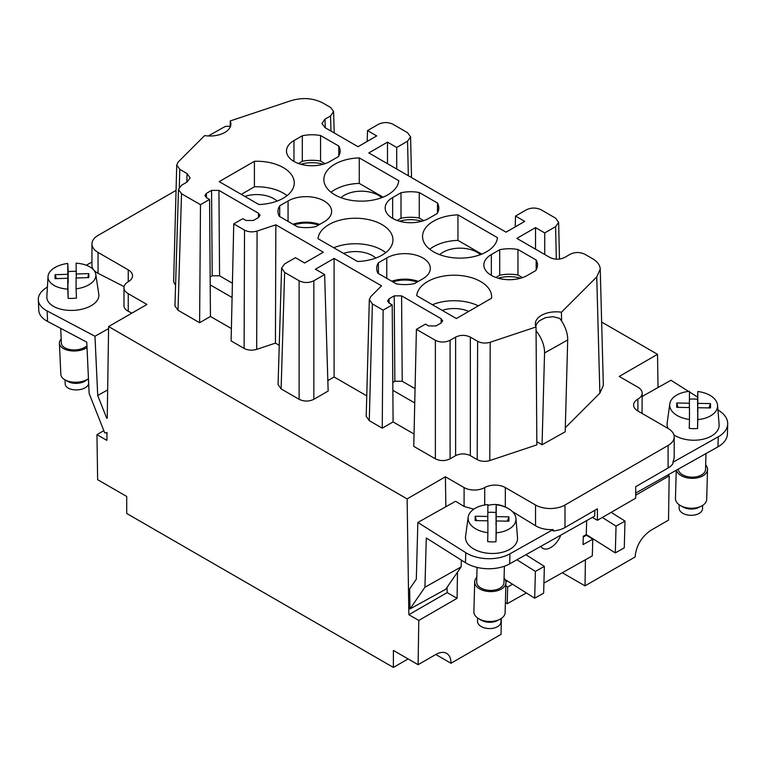 <?xml version="1.0" encoding="UTF-8"?>
<svg xmlns="http://www.w3.org/2000/svg" width="766" height="766" viewBox="0 0 766 766"><rect width="100%" height="100%" fill="white"/><g stroke="black" fill="none" stroke-linecap="round" stroke-linejoin="round"><path stroke-width="1.15" d="M505.886 581.796L507.351 580.944M435.777 654.49L450.983 663.27C450.983 658.454 449.537 655.15 446.635 653.369C443.638 651.751 440.019 652.125 435.777 654.49L418.102 664.697L418.782 620.441L457.082 598.332L457.474 572.212M450.983 663.27L501.06 634.353L501.299 618.478M366.761 395.85L334.1 376.987L334.1 258.439L381.554 285.842L370.725 296.672L369.327 299.583L372.381 303.93L383.134 310.144L392.211 304.897L389.061 303.077L387.539 300.961L389.061 298.826L394.212 295.848L401.575 295.848L441.159 318.704L442.691 320.839L441.159 322.955L436.007 325.933L428.644 325.933L425.484 324.114L416.407 329.351L435.366 340.296C440.278 342.613 445.18 342.613 450.092 340.296L455.617 337.107C460.529 334.78 465.441 334.78 470.343 337.107L477.62 341.301L477.208 459.61L470.343 455.646L470.343 337.107M258.851 204.512L219.2 181.628L254.417 161.3A37.496 21.649 -0 0 1 294.259 182.902A37.496 21.649 -0 0 1 258.851 204.512M313.84 280.768L324.631 274.534L328.154 391.043L313.84 399.306L313.84 280.768C308.937 283.085 304.025 283.085 299.113 280.768L284.636 272.409L281.591 268.052L284.636 263.906L295.427 257.673L304.638 262.987L323.309 252.215L275.846 224.811L257.089 231.064C252.521 232.376 248.337 232.05 244.517 230.106L244.105 348.415C247.925 350.359 252.119 350.675 256.677 349.373L275.434 343.12L279.255 345.322M635.694 495.209L669.187 475.868L668.517 520.124L650.841 530.331C641.448 536.813 636.201 545.689 635.1 556.968L585.023 585.875L585.415 559.764M505.388 602.564L507.197 603.704L507.657 586.976L505.847 585.837M107.23 418.102L108.619 326.565L146.919 304.456L128.248 293.675A14.583 8.416 180 0 1 123.977 287.719A14.583 8.416 180 0 1 128.248 281.764L128.248 269.862L98.048 252.426A20.835 12.026 180 0 1 91.949 243.923A20.835 12.026 180 0 1 98.048 235.421L176.065 190.38M536.066 330.797A22.913 13.041 60.7 0 1 544.559 352.973L542.05 444.778L565.193 431.775L567.702 339.97L544.559 352.973M535.721 326.192L537.014 323.367L539.321 320.839L545.335 317.679L552.966 316.674L559.659 318.359A22.913 13.041 60.7 0 1 567.702 339.97M334.235 132.949L333.583 111.577L330.788 107.575L322.783 102.96C313.237 98.096 302.762 97.301 291.358 100.566L230.221 120.951A20.835 12.026 -0 0 1 230.892 123.977A20.835 12.026 -0 0 1 204.637 135.592L178.133 162.095L176.735 165.006L173.623 281.754L175.577 285.354M592.357 517.404L597.394 520.305L635.694 498.197L635.694 486.716L668.096 468.007A20.835 12.026 180 0 0 672.96 463.593L672.912 462.271L718.24 436.802A31.243 18.614 1.6 0 0 727.7 423.924A31.243 18.614 1.6 0 0 718.862 410.49L717.933 409.896M697.644 397.104L689.477 391.953M688.644 391.436L670.959 380.271L642.176 396.443M512.339 511.506L535.53 525.744C540.47 528.626 546.321 529.909 553.1 529.574L553.014 530.953A20.835 12.026 180 0 0 564.992 527.535L597.394 508.825L597.394 520.305M601.655 322.065L657.525 354.323L619.225 376.432L637.906 387.223A14.583 8.416 180 0 1 642.176 393.169A14.583 8.416 180 0 1 637.906 399.124A14.583 8.416 180 0 0 633.626 405.08A14.583 8.416 180 0 0 637.906 411.026L668.096 428.462A20.835 12.026 180 0 1 674.195 436.965A20.835 12.026 180 0 1 668.096 445.467L564.992 505.005A20.835 12.026 180 0 1 535.53 505.005L505.33 487.569L505.33 507.082M91.949 262.058L86.271 265.247M76.102 270.963L75.413 271.346M505.091 579.527L534.678 598.189L535.405 571.426L516.935 559.774M108.59 328.595L94.974 336.245L97.722 395.495L107.661 389.913M515.202 226.889L515.528 216.069L526.386 209.798C531.298 207.481 536.21 207.481 541.112 209.798L555.589 218.157L558.644 222.332L555.589 226.659L544.731 232.931L544.731 254.484M230.394 126.591A22.913 13.041 -119.3 0 0 223.777 127.261L208.304 135.955M473.79 509.17L464.091 506.46L455.607 501.251L417.853 522.46L416.302 579.23L409.657 588.853L409.963 608.951L424.939 587.225L461.151 566.878L461.343 560.09M392.652 197.571A25.517 14.736 -0 0 0 385.174 207.988A25.517 14.736 -0 0 0 400.924 221.604A25.517 14.736 -0 0 0 428.74 218.406L437.089 213.58A28.122 16.239 -0 0 0 438.813 207.988A28.122 16.239 -0 0 0 437.482 203.047L419.261 192.525A28.122 16.239 -0 0 0 401.001 192.745L392.652 197.571L392.652 218.406M536.822 441.676L542.05 444.778M490.192 342.258L489.78 460.567L536.851 444.874L536.037 326.977L490.192 342.258C485.625 343.561 481.441 343.245 477.62 341.301M489.78 460.567C485.213 461.869 481.029 461.553 477.208 459.61M416.407 329.351L413.764 446.367L435.366 458.834C440.278 461.161 445.18 461.161 450.092 458.834L455.617 455.646C460.529 453.328 465.441 453.328 470.343 455.646M414.042 434.016L393.092 421.922L382.253 428.175L369.269 420.678L372.381 303.93M369.327 299.583L366.215 416.331L369.269 420.678M334.1 376.987L327.838 380.597M281.591 268.052L278.068 384.561L281.112 388.917L299.113 399.306C304.025 401.633 308.937 401.633 313.84 399.306M244.105 348.415L231.112 340.918L233.754 223.902L242.832 218.655L245.991 220.484L253.355 220.484L258.515 217.506L260.038 215.39L258.515 213.254L258.477 217.525M231.399 328.566L210.449 316.463L199.61 322.725L200.491 204.685L181.532 193.741L178.478 189.384L181.532 185.238L187.057 182.049L190.102 177.904L187.057 173.547L186.799 182.203M178.478 189.384L174.954 305.902L178.009 310.249L199.61 322.725M535.53 249.17L535.53 227.617L516.858 238.389L549.892 257.462C554.804 259.779 559.707 259.779 564.619 257.462L570.143 254.274C575.055 251.957 579.967 251.957 584.87 254.274L592.616 258.745C597.48 261.637 600.017 265.103 600.238 269.144L603.349 385.413L599.864 393.159L565.308 427.715M128.248 269.862A14.583 8.416 180 0 1 132.518 275.808A14.583 8.416 180 0 1 128.248 281.764M505.33 487.569A14.583 8.416 180 0 0 484.706 487.569A14.583 8.416 0 0 1 464.091 487.569L445.41 476.787L407.119 498.896L108.619 326.565M103.841 430.664L96.956 434.638L97.636 479.679L126.716 496.464L126.716 513.479L393.389 667.435L408.115 658.932M323.118 164.269A23.957 13.826 -0 0 0 300.885 164.269M325.081 163.665L320.571 161.061A28.122 16.239 -0 0 0 302.311 161.281L302.311 135.764L293.962 140.59A25.517 14.736 -0 0 0 286.484 151.007A25.517 14.736 -0 0 0 302.235 164.623A25.517 14.736 -0 0 0 330.05 161.425L338.4 156.599A28.122 16.239 -0 0 0 340.123 151.007A28.122 16.239 -0 0 0 338.792 146.067L338.792 155.958M298.472 163.503L302.311 161.281M275.846 224.811L275.434 343.12M200.491 204.685L209.568 199.447L206.408 197.628L204.886 195.512L206.408 193.377L211.56 190.399L218.932 190.399L258.515 213.254M131.896 313.122L128.248 311.255C125.461 309.77 124.044 307.951 123.977 305.768L123.977 287.719M585.023 585.875L563.163 573.255L563.039 572.336M515.528 216.069L524.739 221.384L506.067 232.165L368.819 152.922L387.5 142.15L396.702 147.465L407.55 141.193L408.335 175.74M414.751 402.954L392.862 390.315L392.211 304.897M393.092 421.922L392.862 390.315M107.01 432.493L106.886 440.373L96.956 434.638M415.067 388.678L402.227 381.267L394.854 381.267L392.795 382.454M583.271 537.062L586.488 535.204L592.769 539.159L592.31 555.886L543.908 583.079M658.023 387.539L657.525 354.323M47.406 287.078A31.243 16.996 -2.7 0 0 38.3 299.822L38.788 310.297A31.243 16.996 -2.7 0 0 47.597 321.433L86.759 342.124L89.143 393.513L104.741 432.953L106.56 432.742M232.098 297.505L210.21 284.866L210.449 316.463M333.583 111.577L330.539 115.934L325.004 119.123L321.959 123.479L325.004 127.625L358.028 146.699L376.7 135.917L367.498 130.603L378.356 124.331C383.259 122.014 388.171 122.014 393.082 124.331L407.55 132.69L410.605 136.865L407.55 141.193M611.163 512.358L624.999 521.091L616.046 526.127L615.309 552.889L586.277 534.572L583.29 536.257L583.06 544.616L592.769 539.159M396.702 169.018L396.702 147.465M491.341 254.551A25.517 14.736 -0 0 0 483.863 264.969A25.517 14.736 -0 0 0 499.614 278.575A25.517 14.736 -0 0 0 527.429 275.387L535.788 270.561A28.122 16.239 -0 0 0 537.502 264.969A28.122 16.239 -0 0 0 536.171 260.019L517.95 249.505A28.122 16.239 -0 0 0 499.7 249.726L491.341 254.551L491.341 275.387M491.571 298.213A37.496 21.649 -0 0 0 491.638 296.863A37.496 21.649 -0 0 0 455.186 275.214A37.496 21.649 -0 0 0 416.704 295.657L456.354 318.541L491.571 298.213M457.953 214.863A37.496 21.649 -0 0 0 422.545 236.483A37.496 21.649 -0 0 0 458.997 258.123A37.496 21.649 -0 0 0 497.479 237.68L457.953 214.863L457.953 240.38A37.496 21.649 -0 0 0 429.745 249.237M357.54 261.493A37.496 21.649 -0 0 0 392.948 239.882A37.496 21.649 -0 0 0 356.496 218.243A37.496 21.649 -0 0 0 318.014 238.676L357.54 261.493M359.264 157.882A37.496 21.649 -0 0 0 323.855 179.503A37.496 21.649 -0 0 0 360.307 201.142A37.496 21.649 -0 0 0 398.789 180.709L359.264 157.882L359.264 183.4L383.067 197.149M279.705 216.558L279.705 205.795A28.122 16.239 -0 0 0 277.991 211.387A28.122 16.239 -0 0 0 279.322 216.338L297.543 226.86A28.122 16.239 -0 0 0 315.793 226.631L324.152 221.805A25.517 14.736 -0 0 0 331.63 211.387A25.517 14.736 -0 0 0 315.879 197.781A25.517 14.736 -0 0 0 288.064 200.97L288.064 221.384M279.705 205.795L288.064 200.97M378.404 273.539L378.404 262.776L386.753 257.95L386.753 278.364M378.404 262.776A28.122 16.239 -0 0 0 376.68 268.368A28.122 16.239 -0 0 0 378.011 273.318L396.233 283.832A28.122 16.239 -0 0 0 414.492 283.611L422.842 278.786A25.517 14.736 -0 0 0 430.32 268.368A25.517 14.736 -0 0 0 414.569 254.762A25.517 14.736 -0 0 0 386.753 257.95M320.571 161.061L320.571 135.544A28.122 16.239 -0 0 0 302.311 135.764M320.571 135.544L338.792 146.067M561.612 321.05L561.421 312.222A20.835 12.026 -0 0 0 535.329 323.855A20.835 12.026 -0 0 0 536.037 326.977M561.421 312.222L596.752 276.89L600.238 269.144M535.53 227.617L544.731 232.931M187.057 173.547L179.79 169.353L176.735 165.006M233.754 223.902L244.517 230.106M324.631 274.534L315.429 269.22L334.1 258.439M615.309 552.889L624.271 547.853L624.999 521.091M602.315 517.471L616.046 526.127M586.66 520.602L586.277 534.572M487.894 505.455C493.85 503.808 499.442 504.267 504.66 506.814M507.657 586.976L512.55 584.228M642.032 413.41L642.176 393.169M97.722 395.495L106.771 418.38M418.102 664.697L393.389 650.43L393.389 667.435M418.782 620.441L408.853 614.705L447.153 592.597L447.066 587.302M407.119 498.896L408.853 614.705M230.183 126.543L230.221 120.951M522.46 277.618L517.95 275.013L517.95 249.505M536.171 269.91L536.171 260.019M381.669 197.695A23.957 13.826 -0 0 0 378.289 195.234A23.957 13.826 -0 0 0 341.023 197.695M359.264 183.4A37.496 21.649 -0 0 0 331.056 192.256M525.897 554.737L544.367 566.39L543.64 593.152L534.678 598.189M718.24 436.802L717.962 446.837A31.243 18.614 1.6 0 0 727.422 433.958L727.7 423.924M209.568 199.447L210.21 284.866M38.3 299.822A31.243 16.996 -2.7 0 0 47.119 310.958L94.974 336.245M383.134 310.144L382.253 428.175M445.86 506.728L445.41 476.787M447.153 592.597L457.082 598.332M480.359 254.666A23.957 13.826 -0 0 0 476.979 252.215A23.957 13.826 -0 0 0 439.713 254.666M457.953 240.38L481.757 254.12M553.1 529.574L509.936 553.828L509.658 563.862L594.694 516.092L594.856 510.29M667.76 475.044L669.187 475.868M672.912 462.271L674.195 458.001L674.195 436.965M509.936 553.828A31.243 18.614 -178.4 0 1 465.757 552.669L417.853 522.46M509.658 563.862A31.243 18.614 -178.4 0 1 465.489 562.713L426.289 537.991L424.939 587.225M717.962 446.837L635.694 493.055M232.414 283.228L219.574 275.808L212.211 275.808L210.152 277.005M124.092 286.647L98.048 273.29C94.074 271.174 92.044 268.569 91.949 265.457L91.949 243.923M540.834 546.35A15.626 8.857 122.2 0 0 542.644 548.274A15.626 8.857 122.2 0 0 560.808 535.128M526.357 592.941L507.197 603.704M544.367 566.39L535.405 571.426M367.173 141.423L367.498 130.603M409.963 608.951L445.697 589.293L461.151 566.878M277.091 201.094A23.957 13.826 -0 0 0 273.701 198.633A23.957 13.826 -0 0 0 244.833 196.422M287.059 195.656A37.496 21.649 -0 0 0 254.417 186.808L241.3 194.382M520.497 278.23A23.957 13.826 -0 0 0 498.264 278.23M517.95 275.013A28.122 16.239 -0 0 0 499.7 275.243L495.851 277.455M375.78 258.075A23.957 13.826 -0 0 0 372.391 255.614A23.957 13.826 -0 0 0 343.522 253.402M418.332 281.39A25.517 14.736 -0 0 0 391.723 281.227M254.417 186.808L254.417 161.3M385.748 252.636A37.496 21.649 -0 0 0 333.727 247.753M437.482 212.938L437.482 203.047M423.77 220.637L419.261 218.042L419.261 192.525M468.735 311.398A23.957 13.826 -0 0 0 442.212 310.383M478.357 305.845A37.496 21.649 -0 0 0 432.426 304.724M417.202 282.051A23.957 13.826 -0 0 0 392.862 281.888M419.261 218.042A28.122 16.239 -0 0 0 401.001 218.262L401.001 192.745M387.5 142.15L387.491 163.704M401.001 218.262L397.161 220.484M499.7 275.243L499.7 249.726M421.807 221.25A23.957 13.826 -0 0 0 399.574 221.25M318.503 225.07A23.957 13.826 -0 0 0 294.173 224.907M319.642 224.409A25.517 14.736 -0 0 0 293.033 224.256M503.951 582.514A13.644 8.129 -178.4 0 1 503.951 582.648A13.644 8.129 -178.4 0 1 490.202 590.404A13.644 8.129 -178.4 0 1 476.672 582.036A13.644 8.129 -178.4 0 1 476.672 581.901A13.644 8.129 -178.4 0 1 476.682 581.777M504.076 578.119A15.626 9.307 -178.4 0 1 505.933 582.553A15.626 9.307 -178.4 0 1 505.933 582.706A15.626 9.307 -178.4 0 1 490.183 591.582A15.626 9.307 -178.4 0 1 474.69 581.997A15.626 9.307 -178.4 0 1 474.7 581.854A15.626 9.307 -178.4 0 1 476.797 577.373M473.886 611.594A15.626 9.307 1.6 0 0 473.876 611.747A15.626 9.307 1.6 0 0 473.876 611.9A15.626 9.307 1.6 0 0 478.827 618.784A15.626 9.307 1.6 0 0 499.786 619.359A15.626 9.307 1.6 0 0 505.11 612.599A15.626 9.307 1.6 0 0 505.12 612.455M478.827 618.784L481.412 620.269A11.72 6.98 1.6 0 0 497.124 620.699L499.786 619.359M477.611 618.009L477.524 621.264A11.72 6.98 1.6 0 0 478.673 624.414A11.72 6.98 1.6 0 0 491.743 628.446A11.72 6.98 1.6 0 0 500.954 621.906L501.041 618.65M487.885 512.387A24.857 14.803 -178.4 0 1 495.995 512.559L496.224 504.746A23.947 14.267 -178.4 0 1 515.958 518.448L517.529 537.655A26.034 15.511 -178.4 0 1 511.468 548.284A26.034 15.511 -178.4 0 1 481.632 552.133A26.034 15.511 -178.4 0 1 465.575 536.238L468.189 517.136A23.947 14.267 -178.4 0 1 473.714 509.218A23.947 14.267 -178.4 0 1 487.894 504.593L487.77 520.813M515.958 518.448A23.947 14.267 -178.4 0 1 510.386 528.214A23.947 14.267 -178.4 0 1 496.215 532.839L496.215 520.966L508.94 521.186L508.94 516.849L496.215 516.619L496.224 504.746M496.215 520.966L495.985 541.753A24.857 14.803 -178.4 0 1 487.655 541.61L487.885 532.696A23.947 14.267 -178.4 0 1 468.189 517.136M496.109 524.988L495.995 512.559M487.885 516.476L475.169 516.246L476.49 520.612M487.885 532.696L487.885 520.813L475.159 520.593L475.169 516.246M496.215 532.839L495.985 541.753M507.37 521.167L508.94 516.849M495.985 524.978L496.215 516.619M705.543 469.271A13.644 8.129 -178.4 0 1 705.543 469.405A13.644 8.129 -178.4 0 1 692.081 477.161A13.644 8.129 -178.4 0 1 678.274 469.137M705.658 464.876A15.626 9.307 -178.4 0 1 707.516 469.309A15.626 9.307 -178.4 0 1 707.516 469.462A15.626 9.307 -178.4 0 1 692.952 478.338A15.626 9.307 -178.4 0 1 676.455 470.161M675.468 498.35A15.626 9.307 1.6 0 0 675.468 498.503A15.626 9.307 1.6 0 0 675.459 498.647A15.626 9.307 1.6 0 0 680.419 505.541A15.626 9.307 1.6 0 0 701.369 506.115A15.626 9.307 1.6 0 0 706.702 499.355A15.626 9.307 1.6 0 0 706.702 499.202M680.419 505.541L682.994 507.025A11.72 6.98 1.6 0 0 698.716 507.456L701.369 506.115M679.203 504.765L679.116 508.011A11.72 6.98 1.6 0 0 680.265 511.171A11.72 6.98 1.6 0 0 693.335 515.202A11.72 6.98 1.6 0 0 702.537 508.653L702.623 505.397M689.477 399.143A24.857 14.803 -178.4 0 1 697.577 399.306L697.807 391.503A23.947 14.267 -178.4 0 1 717.55 405.204L719.111 424.412A26.034 15.511 -178.4 0 1 713.05 435.031A26.034 15.511 -178.4 0 1 673.86 434.81M668.029 428.424A26.034 15.511 -178.4 0 1 667.167 422.995L669.781 403.893A23.947 14.267 -178.4 0 1 675.306 395.974A23.947 14.267 -178.4 0 1 689.477 391.349L689.352 407.569M717.55 405.204A23.947 14.267 -178.4 0 1 711.968 414.971A23.947 14.267 -178.4 0 1 697.797 419.596L697.807 407.723L710.522 407.943L710.522 403.605L697.807 403.376L697.807 391.503M697.807 407.723L697.567 428.51A24.857 14.803 -178.4 0 1 689.237 428.357L689.467 419.442A23.947 14.267 -178.4 0 1 669.781 403.893M697.692 411.744L697.577 399.306M689.477 403.222L676.751 403.002L678.082 407.368M689.467 419.442L689.467 407.569L676.751 407.34L676.751 403.002M697.797 419.596L697.567 428.51M708.962 407.914L710.522 403.605M697.577 411.735L697.807 403.376M76.284 277.991L76.112 263.169A23.947 13.022 177.3 0 1 95.779 274.295L98.795 294.221A26.034 14.161 177.3 0 1 92.782 304.696A26.034 14.161 177.3 0 1 65.857 310.106A26.034 14.161 177.3 0 1 47.147 299.238A26.034 14.161 177.3 0 1 46.85 296.624L48.019 276.516A23.947 13.022 177.3 0 1 53.61 268.359A23.947 13.022 177.3 0 1 67.781 263.437L67.772 274.295L55.056 274.707L56.502 278.623M95.779 274.295A23.947 13.022 177.3 0 1 90.244 283.937A23.947 13.022 177.3 0 1 76.073 288.849L76.476 298.079A24.857 13.52 177.3 0 1 68.155 298.347L67.753 289.117A23.947 13.022 177.3 0 1 48.019 276.516M67.753 289.117L67.762 278.259L55.047 278.671L55.056 274.707M67.772 274.295L67.983 283.027M67.762 278.259L68.155 298.347M68.174 283.027L68.193 271.671A24.857 13.52 177.3 0 1 76.102 271.375M76.073 288.849L76.093 277.991L88.808 277.589L88.808 273.615L76.093 274.027M87.726 277.618L88.808 273.615M67.781 263.437L68.193 271.671M86.922 345.715A13.644 7.421 177.3 0 1 71.755 349.813A13.644 7.421 177.3 0 1 61.376 343.12A13.644 7.421 177.3 0 1 61.376 342.929M87.008 347.544A15.626 8.503 177.3 0 1 69.888 350.694A15.626 8.503 177.3 0 1 59.403 343.216A15.626 8.503 177.3 0 1 59.394 342.996A15.626 8.503 177.3 0 1 61.184 338.993M60.84 374.21A15.626 8.503 -2.7 0 0 60.849 374.43A15.626 8.503 -2.7 0 0 64.823 379.754A15.626 8.503 -2.7 0 0 88.454 378.749L85.706 380.692A11.72 6.377 -2.7 0 1 67.887 381.516L64.823 379.754M65.005 379.859L65.206 384.063A11.72 6.377 -2.7 0 0 66.355 386.629A11.72 6.377 -2.7 0 0 79.645 389.635A11.72 6.377 -2.7 0 0 88.617 382.981L88.416 378.777M257.089 231.064L256.677 349.373M564.992 505.005L564.992 527.535M535.53 505.005L535.53 525.744M206.408 193.377L206.437 197.647M128.248 293.675L128.248 311.255M293.962 140.59L293.962 161.425M178.009 310.249L181.532 193.741M325.004 119.123L325.272 127.778M330.998 131.082L330.539 115.934M484.706 487.569L484.706 505.014M464.091 487.569L464.091 506.46M299.113 399.306L299.113 280.768M284.636 272.409L281.112 388.917M637.906 411.026L637.906 399.124M450.092 458.834L450.092 340.296M455.617 455.646L455.617 337.107M47.119 310.958L47.597 321.433M599.864 393.159L596.752 276.89M441.159 318.704L441.13 322.974M668.096 468.007L668.096 445.467M435.366 458.834L435.366 340.296M465.757 552.669L465.489 562.713M402.227 381.267L401.575 295.848M98.048 252.426L98.048 273.29M179.79 169.353L179.311 187.134M219.574 275.808L218.932 190.399M394.854 381.267L394.212 295.848M555.589 226.659L556.327 259.205M212.211 275.808L211.56 190.399M389.061 298.826L389.09 303.097M410.605 136.865L411.524 177.578M558.644 222.332L559.467 259.09M477.074 567.405L476.672 581.901M474.7 581.854L473.876 611.747M676.234 470.286L675.468 498.503M60.696 328.346L61.376 343.12M59.403 343.216L60.849 374.43M504.401 566.218L503.951 582.648M505.933 582.706L505.11 612.599M705.974 453.577L705.543 469.405M707.516 469.462L706.702 499.355"/></g></svg>
